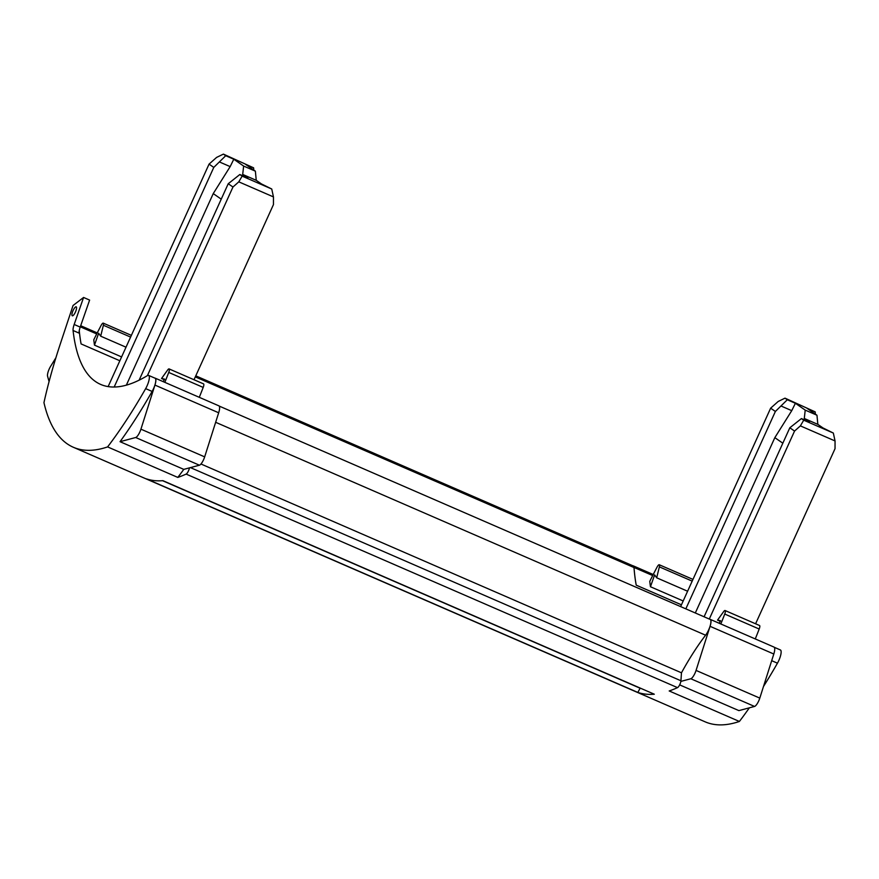 <?xml version="1.0" encoding="UTF-8"?>
<svg xmlns="http://www.w3.org/2000/svg" width="879" height="879" viewBox="0 0 879 879"><rect width="100%" height="100%" fill="white"/><g stroke="black" fill="none" stroke-linecap="round" stroke-linejoin="round"><path stroke-width="1.32" d="M640.176 688.081L637.846 692.432A446.356 125.84 113.5 0 0 654.306 694.212L162.912 480.67A446.356 125.84 113.5 0 1 146.452 478.89L637.846 692.432M189.468 467.859A4.406 1.242 113.5 0 1 186.128 474.089A446.356 125.84 113.5 0 1 177.8 477.418A230.034 64.848 -66.5 0 0 183.777 469.375L199.423 465.211A7.34 2.066 -66.5 0 0 204.664 456.871L140.926 429.172L154.935 385.079A9.79 2.758 -66.5 0 0 155.133 378.135A9.79 2.758 -66.5 0 0 154.759 378.069M107.601 446.906A230.034 64.848 -66.5 0 0 145.661 388.628A9.79 2.758 -66.5 0 0 148.606 375.399A9.79 2.758 -66.5 0 0 147.397 375.63A377.838 106.524 113.5 0 1 100.678 384.431A377.838 106.524 113.5 0 1 73.067 330.493L79.099 333.119A9.295 2.626 113.5 0 1 80.209 327.098L89.614 300.08L83.582 297.465L73.056 305.485L60.475 343.425A230.034 64.848 113.5 0 0 43.95 402.648A446.356 125.84 -66.5 0 0 73.375 447.279A446.356 125.84 -66.5 0 0 107.601 446.906L177.8 477.418M190.435 467.606L680.939 680.764A4.406 1.242 113.5 0 1 680.862 681.401A4.406 1.242 113.5 0 1 677.522 687.631A446.356 125.84 113.5 0 1 669.194 690.96L739.393 721.461A446.356 125.84 113.5 0 1 705.156 721.835L73.375 447.279M680.939 680.764L681.467 672.809A124.807 35.182 113.5 0 1 705.595 635.209A9.79 2.758 -66.5 0 0 710.199 625.749A9.79 2.758 -66.5 0 0 710.188 619.442L219.168 406.065M200.972 464.002L681.467 672.809M204.664 456.871L218.673 412.778A9.79 2.758 -66.5 0 0 218.871 405.834L155.133 378.135M108.546 386.661A377.838 106.524 113.5 0 1 108.227 386.397L209.059 164.12L213.784 167.406L114.171 387.024M632.88 565.79A9.79 2.758 113.5 0 1 633.276 565.856A9.79 2.758 113.5 0 1 634.012 567.438A377.838 106.524 113.5 0 0 636.22 585.161A377.838 106.524 113.5 0 1 634.001 567.537L195.303 376.893M79.242 330.658A377.838 106.524 -66.5 0 0 81.088 343.92A377.838 106.524 113.5 0 1 79.253 330.603M94.482 345.139A239.33 67.474 113.5 0 1 98.657 333.284L100.689 336.185L103.381 325.252A3.912 1.099 113.5 0 0 103.261 323.142A3.912 1.099 113.5 0 0 101.118 325.417A244.714 68.991 113.5 0 0 93.778 339.766A377.838 106.524 113.5 0 0 94.482 345.139L121.599 356.929M126.016 347.194L100.689 336.185M195.775 375.838L633.265 565.955A9.79 2.758 113.5 0 1 634.001 567.537M55.904 357.731L51.026 365.697A7.34 2.066 113.5 0 0 47.576 376.245L49.081 381.563M163.197 381.651A239.33 67.474 -66.5 0 0 164.604 379.135L161.549 378.497L167.68 369.971A3.912 1.099 -66.5 0 1 169.098 368.916A3.912 1.099 -66.5 0 1 168.746 372.443A244.714 68.991 -66.5 0 1 164.823 382.354M199.28 397.33A244.714 68.991 -66.5 0 0 203.203 387.419A3.912 1.099 -66.5 0 0 203.543 383.881L169.098 368.916M161.549 378.497L164.285 379.695M183.777 469.375L120.038 441.687L135.685 437.511A7.34 2.066 -66.5 0 0 140.926 429.172M120.038 441.687A230.034 64.848 -66.5 0 0 152.122 391.441A9.79 2.758 -66.5 0 0 155.067 378.201L148.606 375.399M213.784 167.406L225.716 155.715L233.792 159.231L243.637 166.065L255.371 171.163L245.527 164.329L253.613 167.834L223.409 154.111L216.608 157.407L209.059 164.12M223.409 154.111L225.716 155.715M219.772 162.099L230.166 166.614L213.245 193.6L126.356 385.145M213.245 193.6L221.233 199.148M243.637 166.065L242.692 174.438L247.856 178.019L239.824 174.525L228.232 183.733L139.124 380.167M233.792 159.231L230.166 166.614M242.692 174.438L256.25 180.316L261.404 183.909L271.743 189.007L242.132 176.13L238.791 181.843L273.457 196.907L271.743 189.007M255.371 171.163L256.25 180.316M239.824 174.525L242.132 176.13M228.232 183.733L232.968 187.018L238.791 181.843M232.968 187.018L147.408 375.608M273.457 196.907L273.446 204.609L194.006 379.739M253.613 167.834L253.767 170.054M75.396 312.111A4.889 1.384 113.5 0 1 72.287 315.792A4.889 1.384 113.5 0 1 71.946 315.187A4.889 1.384 113.5 0 1 73.089 310.507A4.889 1.384 113.5 0 1 76.187 306.815A4.889 1.384 113.5 0 1 75.396 312.111M73.067 330.493A9.295 2.626 113.5 0 1 74.177 324.483L80.209 327.098M83.582 297.465L74.177 324.483M815.36 414.108L815.196 411.888L807.12 408.372L816.965 415.218L817.833 424.37L822.997 427.952L833.336 433.05L835.05 440.95L835.039 448.664L755.588 623.793M815.196 411.888L785.002 398.154L778.201 401.461L770.641 408.175L775.377 411.46L787.309 399.758L795.385 403.274L805.219 410.119L804.285 418.481L809.449 422.063L801.417 418.58L803.725 420.184L800.384 425.886L794.55 431.073L709.276 619.047M801.417 418.58L789.825 427.776L794.55 431.073M789.825 427.776L704.079 616.794M835.05 440.95L800.384 425.886M639.626 688.015L162.56 480.703M795.385 403.274L791.748 410.658L781.365 406.142M785.002 398.154L787.309 399.758M805.219 410.119L816.965 415.218M804.285 418.481L817.833 424.37M659.371 566.867L656.679 577.8L654.646 574.899A239.33 67.474 113.5 0 0 650.471 586.754A377.838 106.524 113.5 0 1 649.768 581.382A244.714 68.991 113.5 0 1 657.107 567.032A3.912 1.099 113.5 0 1 659.261 564.757A3.912 1.099 113.5 0 1 659.371 566.867L692.191 581.129M782.826 443.203L774.838 437.643L791.748 410.658M774.838 437.643L695.311 612.971M775.377 411.46L685.829 608.861M650.471 586.754L683.192 600.972M687.609 591.237L656.679 577.8M803.725 420.184L833.336 433.05M680.862 681.401L690.817 678.753A7.34 2.066 -66.5 0 0 696.058 670.413L710.067 626.32A9.79 2.758 -66.5 0 0 710.254 619.376A9.79 2.758 -66.5 0 0 709.891 619.31M679.654 684.873L738.898 710.617L754.556 706.441A7.34 2.066 -66.5 0 0 759.797 698.113L696.058 670.413M759.797 698.113L773.806 654.02A9.79 2.758 -66.5 0 0 773.992 647.076L710.254 619.376M719.187 623.266A239.33 67.474 -66.5 0 0 720.593 620.75L717.539 620.113L723.67 611.586A3.912 1.099 -66.5 0 1 725.087 610.531A3.912 1.099 -66.5 0 1 724.746 614.058A244.714 68.991 -66.5 0 1 720.824 623.969M755.27 638.945A244.714 68.991 -66.5 0 0 759.192 629.034A3.912 1.099 -66.5 0 0 759.533 625.496L725.087 610.531M717.539 620.113L720.275 621.31M763.477 686.521A230.034 64.848 -66.5 0 0 777.454 663.184A9.79 2.758 -66.5 0 0 780.387 649.955L774.289 647.296M739.393 721.461A230.034 64.848 -66.5 0 0 749.347 707.837M770.641 408.175L680.632 606.598M186.128 474.089L677.522 687.631M705.595 635.209L215.652 422.294M636.22 585.161L681.445 604.818M81.088 343.92L119.852 360.775M80.308 326.812L96.712 333.943M103.381 325.252L130.597 337.086M203.203 387.419L168.746 372.443M218.673 412.778L154.935 385.079M199.423 465.211L135.685 437.511M145.661 388.628L152.122 391.441M634.012 567.438L652.701 575.558M754.556 706.441L690.817 678.753M759.192 629.034L724.746 614.058M773.806 654.02L710.067 626.32M777.454 663.184L771.685 660.678M103.261 323.142L131.378 335.36M80.681 325.713L97.239 332.91M633.276 565.856L653.229 574.525M659.261 564.757L692.971 579.404"/></g></svg>
